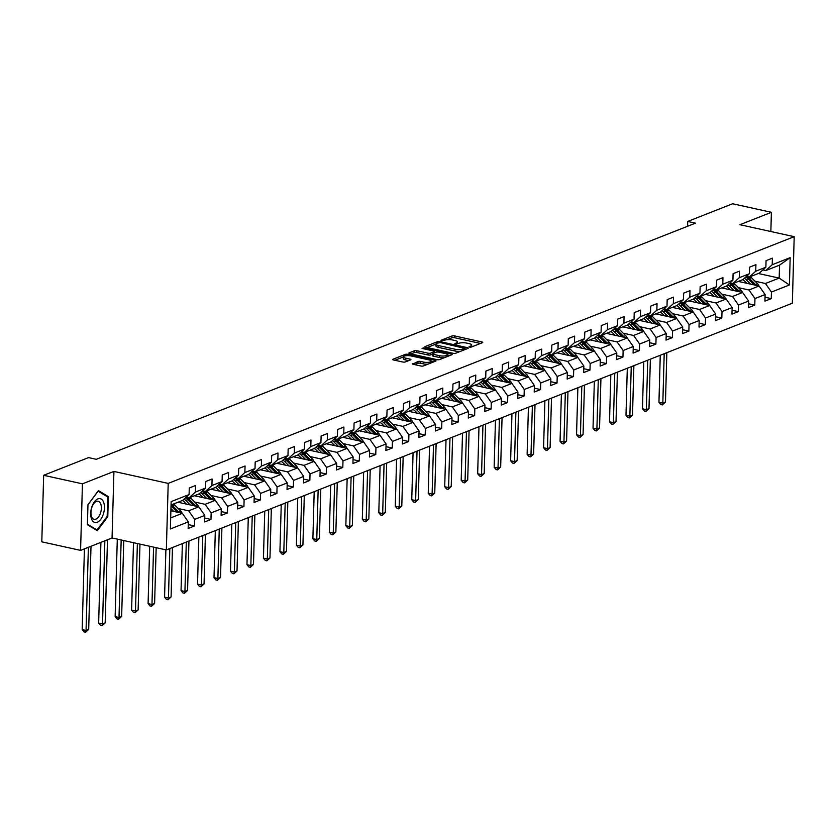<?xml version="1.0" encoding="UTF-8"?>
<svg xmlns="http://www.w3.org/2000/svg" width="836" height="836" viewBox="0 0 836 836"><rect width="100%" height="100%" fill="white"/><g stroke="black" fill="none" stroke-linecap="round" stroke-linejoin="round"><path stroke-width="1.25" d="M469.602 347.097L471.399 347.045L482.414 342.697A1.839 0.522 1.6 0 0 482.738 342.415A1.839 0.522 1.6 0 0 481.933 341.955L454.523 335.915A1.839 0.522 1.6 0 0 451.962 335.988L440.948 340.336L441.293 340.858L444.501 340.242A5.894 1.682 1.6 0 1 452.694 340.001L454.983 340.513A5.894 1.682 1.6 0 1 457.553 341.987A5.894 1.682 1.6 0 1 456.529 342.896L454.888 343.648L455.453 343.972L458.661 343.356A5.894 1.682 1.6 0 1 466.854 343.126L469.142 343.627A5.894 1.682 1.6 0 1 471.713 345.101A5.894 1.682 1.6 0 1 470.689 346.01L469.048 346.773L469.602 347.097M412.733 363.566A1.839 0.522 1.6 0 0 412.42 363.848A1.839 0.522 1.6 0 0 413.224 364.308L420.905 366.011A1.839 0.522 1.6 0 0 423.465 365.938L435.702 361.11A1.839 0.522 1.6 0 0 436.026 360.828A1.839 0.522 1.6 0 0 435.222 360.368L407.811 354.328A1.839 0.522 1.6 0 0 405.251 354.401L393.014 359.219A1.839 0.522 1.6 0 0 392.701 359.511A1.839 0.522 1.6 0 0 393.505 359.971L402.795 362.009A1.839 0.522 1.6 0 0 405.355 361.936L410.591 359.877A1.839 0.522 1.6 0 0 410.904 359.595A1.839 0.522 1.6 0 0 410.1 359.135L405.491 358.121A4.932 1.411 1.6 0 1 403.339 356.888A4.932 1.411 1.6 0 1 405.982 355.718A4.932 1.411 1.6 0 1 411.04 355.927L429.087 359.908A4.932 1.411 1.6 0 1 431.24 361.142A4.932 1.411 1.6 0 1 428.596 362.301A4.932 1.411 1.6 0 1 423.538 362.092L420.529 361.434A1.839 0.522 1.6 0 0 417.969 361.507L412.723 364.151M113.915 471.431L82.44 483.835L43.66 475.297L41.8 541.832L80.58 550.381L112.055 537.966L166.343 549.931L168.203 483.396L113.915 471.431L112.055 537.966M770.855 231.53L771.388 212.302L739.912 224.706L794.2 236.672L168.203 483.396M771.388 212.302L732.618 203.754L687.725 221.456L687.589 226.274M43.66 475.297L88.553 457.595L96.307 459.309L695.479 223.16L687.725 221.456M453.154 353.294A1.839 0.522 1.6 0 0 455.714 353.22L467.951 348.403A1.839 0.522 1.6 0 0 468.275 348.121A1.839 0.522 1.6 0 0 467.47 347.661L440.06 341.621A1.839 0.522 1.6 0 0 437.5 341.694L425.263 346.512A1.839 0.522 1.6 0 0 424.949 346.794A1.839 0.522 1.6 0 0 425.754 347.253L453.154 353.294M451.827 354.757L439.59 359.574A1.839 0.522 1.6 0 1 437.029 359.647L409.63 353.618A1.839 0.522 1.6 0 1 408.825 353.147A1.839 0.522 1.6 0 1 409.138 352.865L414.374 350.806A1.839 0.522 1.6 0 1 416.934 350.733L428.053 353.179A1.839 0.522 1.6 0 0 430.613 353.105L434.083 351.737A1.839 0.522 1.6 0 0 434.406 351.454A1.839 0.522 1.6 0 0 433.602 350.995L422.034 348.445L423.476 347.87L451.346 354.015A1.839 0.522 1.6 0 1 452.151 354.474A1.839 0.522 1.6 0 1 451.827 354.757M166.343 549.931L792.34 303.207L794.2 236.672M188.257 524.569L194.485 525.948L194.673 519.386L204.81 515.384L204.632 521.946L210.965 519.449L211.153 512.886L221.289 508.894L221.112 515.457L227.444 512.959L227.632 506.397L237.769 502.394L237.591 508.957L243.924 506.459L244.112 499.897L254.249 495.905L254.071 502.467L260.404 499.97L260.592 493.407L270.728 489.405L270.55 495.967L276.883 493.47L277.071 486.907L287.208 482.915L287.03 489.478L293.363 486.98L293.551 480.418L303.687 476.415L303.51 482.978L309.842 480.481L310.031 473.918L320.167 469.926L319.989 476.489L326.322 473.991L326.51 467.418L336.647 463.426L336.459 469.989L342.802 467.491L342.99 460.929L353.126 456.926L352.938 463.499L359.281 461.002L359.47 454.429L369.606 450.437L369.418 456.999L375.761 454.502L375.939 447.939L386.086 443.937L385.898 450.51L392.241 448.012L392.418 441.439L402.565 437.447L402.377 444.01L408.72 441.512L408.898 434.95L419.045 430.948L418.857 437.521L425.2 435.013L425.378 428.45L435.525 424.458L435.337 431.021L441.68 428.523L441.857 421.961L452.004 417.958L451.816 424.521L458.159 422.023L458.337 415.461L468.484 411.469L468.296 418.031L474.639 415.534L474.817 408.971L484.964 404.969L484.775 411.531L491.119 409.034L491.296 402.471L501.443 398.479L501.255 405.042L507.598 402.544L507.776 395.982L517.923 391.979L517.735 398.542L524.078 396.045L524.256 389.482L534.403 385.49L534.214 392.053L540.558 389.555L540.735 382.992L550.872 378.99L550.694 385.553L557.027 383.055L557.215 376.493L567.351 372.501L567.174 379.063L573.506 376.566L573.695 370.003L583.831 366.001L583.653 372.563L589.986 370.066L590.174 363.503L600.311 359.511L600.133 366.074L606.466 363.576L606.654 357.014L616.79 353.011L616.613 359.574L622.945 357.076L623.133 350.514L633.27 346.522L633.092 353.085L639.425 350.587L639.613 344.024L649.75 340.022L649.572 346.585L655.905 344.087L656.093 337.525L666.229 333.533L666.052 340.095L672.384 337.598L672.572 331.035L682.709 327.033L682.531 333.595L688.864 331.098L689.052 324.535L699.189 320.543L699.011 327.106L705.344 324.608L705.532 318.046L715.668 314.043L715.491 320.606L721.823 318.108L722.011 311.546L732.148 307.554L731.96 314.117L738.303 311.619L738.491 305.046L748.628 301.054L748.439 307.617L754.783 305.119L754.971 298.556L765.107 294.554L764.919 301.127L771.262 298.63L771.44 292.057L789.403 284.982L790.166 257.645L779.539 265.137L765.807 270.55L762.913 269.913M194.485 525.948L188.152 528.446L188.33 521.883L170.377 528.958L171.14 501.621L189.093 494.546L189.281 487.984L195.624 485.486L195.436 492.049L205.572 488.046L205.76 481.484L212.104 478.986L211.916 485.549L222.052 481.557L222.24 474.994L228.573 472.497L228.395 479.059L238.532 475.057L238.72 468.494L245.052 465.997L244.875 472.559L255.011 468.568L255.199 462.005L261.532 459.507L261.354 466.07L271.491 462.068L271.679 455.505L278.012 453.007L277.834 459.57L287.971 455.578L288.159 449.016L294.491 446.518L294.314 453.081L304.45 449.078L304.638 442.516L310.971 440.018L310.793 446.581L320.93 442.589L321.118 436.026L327.451 433.529L327.273 440.091L337.41 436.089L337.598 429.526L343.93 427.029L343.753 433.591L353.889 429.599L354.077 423.037L360.41 420.539L360.232 427.102L370.369 423.1L370.557 416.537L376.89 414.039L376.712 420.602L386.849 416.61L387.037 410.048L393.369 407.55L393.192 414.113L403.328 410.11L403.506 403.548L409.849 401.05L409.661 407.613L419.808 403.621L419.985 397.058L426.329 394.55L426.141 401.123L436.287 397.121L436.465 390.558L442.808 388.061L442.62 394.623L452.767 390.631L452.945 384.058L459.288 381.561L459.1 388.134L469.247 384.132L469.424 377.569L475.768 375.071L475.579 381.634L485.726 377.642L485.904 371.069L492.247 368.571L492.059 375.145L502.206 371.142L502.384 364.58L508.727 362.082L508.539 368.645L518.686 364.653L518.863 358.08L525.207 355.582L525.018 362.145L535.165 358.153L535.343 351.59L541.686 349.093L541.498 355.655L551.645 351.653L551.823 345.09L558.166 342.593L557.978 349.155L568.125 345.163L568.302 338.601L574.645 336.103L574.457 342.666L584.594 338.664L584.782 332.101L591.125 329.603L590.937 336.166L601.074 332.174L601.262 325.612L607.605 323.114L607.417 329.677L617.553 325.674L617.741 319.112L624.074 316.614L623.896 323.177L634.033 319.185L634.221 312.622L640.554 310.125L640.376 316.687L650.512 312.685L650.701 306.122L657.033 303.625L656.856 310.187L666.992 306.195L667.18 299.633L673.513 297.135L673.335 303.698L683.472 299.696L683.66 293.133L689.993 290.635L689.815 297.198L699.951 293.206L700.14 286.644L706.472 284.146L706.295 290.709L716.431 286.706L716.619 280.144L722.952 277.646L722.774 284.209L732.911 280.217L733.099 273.654L739.432 271.157L739.254 277.719L749.39 273.717L749.578 267.154L755.911 264.657L755.734 271.219L765.87 267.227L766.058 260.665L772.391 258.167L772.213 264.73L790.166 257.645M177.974 502.237L198.811 506.825L188.664 510.817L178.204 508.518M186.135 497.232L189.03 497.869L199.177 493.877L205.572 488.046M188.664 510.817L194.673 519.386M198.811 506.825L204.81 515.384M195.436 492.049L189.03 497.869M194.454 495.738L215.291 500.325L205.144 504.327L194.684 502.018M202.615 490.742L205.51 491.38L215.646 487.378L222.052 481.557M205.144 504.327L211.153 512.886M215.291 500.325L221.289 508.894M211.916 485.549L205.51 491.38M210.933 489.238L231.771 493.836L221.624 497.828L211.163 495.529M219.095 484.243L221.989 484.88L232.126 480.888L238.532 475.057M221.624 497.828L227.632 506.397M231.771 493.836L237.769 502.394M228.395 479.059L221.989 484.88M227.413 482.748L248.25 487.336L238.103 491.338L227.643 489.029M235.574 477.753L238.469 478.391L248.605 474.388L255.011 468.568M238.103 491.338L244.112 499.897M248.25 487.336L254.249 495.905M244.875 472.559L238.469 478.391M243.893 476.248L264.73 480.846L254.583 484.838L244.122 482.539M252.054 471.253L254.949 471.891L265.085 467.899L271.491 462.068M254.583 484.838L260.592 493.407M264.73 480.846L270.728 489.405M261.354 466.07L254.949 471.891M260.362 469.759L281.209 474.346L271.063 478.349L260.602 476.039M268.534 464.764L271.428 465.401L281.565 461.399L287.971 455.578M271.063 478.349L277.071 486.907M281.209 474.346L287.208 482.915M277.834 459.57L271.428 465.401M276.841 463.259L297.689 467.857L287.542 471.849L277.082 469.55M285.013 458.264L287.908 458.901L298.044 454.909L304.45 449.078M287.542 471.849L293.551 480.418M297.689 467.857L303.687 476.415M294.314 453.081L287.908 458.901M293.321 456.769L314.169 461.357L304.022 465.359L293.561 463.05M301.493 451.774L304.388 452.412L314.524 448.409L320.93 442.589M304.022 465.359L310.031 473.918M314.169 461.357L320.167 469.926M310.793 446.581L304.388 452.412M309.801 450.27L330.648 454.868L320.501 458.859L310.031 456.56M317.973 445.274L320.867 445.912L331.004 441.92L337.41 436.089M320.501 458.859L326.51 467.418M330.648 454.868L336.647 463.426M327.273 440.091L320.867 445.912M326.28 443.78L347.128 448.368L336.981 452.37L326.51 450.061M334.452 438.785L337.347 439.422L347.483 435.42L353.889 429.599M336.981 452.37L342.99 460.929M347.128 448.368L353.126 456.926M343.753 433.591L337.347 439.422M342.76 437.28L363.597 441.878L353.461 445.87L342.99 443.571M350.932 432.285L353.827 432.923L363.963 428.931L370.369 423.1M353.461 445.87L359.47 454.429M363.597 441.878L369.606 450.437M360.232 427.102L353.827 432.923M359.24 430.791L380.077 435.378L369.94 439.381L359.47 437.071M367.412 425.796L370.306 426.433L380.443 422.431L386.849 416.61M369.94 439.381L375.939 447.939M380.077 435.378L386.086 443.937M376.712 420.602L370.306 426.433M375.719 424.291L396.557 428.889L386.42 432.881L375.949 430.571M383.891 419.296L386.786 419.933L396.922 415.941L403.328 410.11M386.42 432.881L392.418 441.439M396.557 428.889L402.565 437.447M393.192 414.113L386.786 419.933M392.199 417.801L413.036 422.389L402.9 426.391L392.429 424.082M400.371 412.806L403.265 413.444L413.402 409.441L419.808 403.621M402.9 426.391L408.898 434.95M413.036 422.389L419.045 430.948M409.661 407.613L403.265 413.444M408.679 411.302L429.516 415.9L419.379 419.891L408.909 417.582M416.85 406.306L419.735 406.944L429.882 402.952L436.287 397.121M419.379 419.891L425.378 428.45M429.516 415.9L435.525 424.458M426.141 401.123L419.735 406.944M425.158 404.812L445.996 409.4L435.859 413.402L425.388 411.093M433.33 399.817L436.214 400.454L446.361 396.452L452.767 390.631M435.859 413.402L441.857 421.961M445.996 409.4L452.004 417.958M442.62 394.623L436.214 400.454M441.638 398.312L462.475 402.91L452.339 406.902L441.868 404.593M449.81 393.317L452.694 393.955L462.841 389.963L469.247 384.132M452.339 406.902L458.337 415.461M462.475 402.91L468.484 411.469M459.1 388.134L452.694 393.955M458.118 391.823L478.955 396.41L468.818 400.413L458.347 398.103M466.289 386.828L469.174 387.465L479.321 383.463L485.726 377.642M468.818 400.413L474.817 408.971M478.955 396.41L484.964 404.969M475.579 381.634L469.174 387.465M474.597 385.323L495.435 389.921L485.298 393.913L474.827 391.603M482.769 380.328L485.653 380.965L495.8 376.973L502.206 371.142M485.298 393.913L491.296 402.471M495.435 389.921L501.443 398.479M492.059 375.145L485.653 380.965M491.077 378.833L511.914 383.421L501.778 387.423L491.307 385.114M499.249 373.838L502.133 374.476L512.28 370.473L518.686 364.653M501.778 387.423L507.776 395.982M511.914 383.421L517.923 391.979M508.539 368.645L502.133 374.476M507.556 372.333L528.394 376.931L518.257 380.923L507.786 378.614M515.728 367.338L518.613 367.976L528.76 363.984L535.165 358.153M518.257 380.923L524.256 389.482M528.394 376.931L534.403 385.49M525.018 362.145L518.613 367.976M524.036 365.844L544.873 370.432L534.737 374.434L524.266 372.125M532.208 360.849L535.092 361.476L545.239 357.484L551.645 351.653M534.737 374.434L540.735 382.992M544.873 370.432L550.872 378.99M541.498 355.655L535.092 361.476M540.516 359.344L561.353 363.942L551.217 367.934L540.746 365.625M548.677 354.349L551.572 354.986L561.719 350.984L568.125 345.163M551.217 367.934L557.215 376.493M561.353 363.942L567.351 372.501M557.978 349.155L551.572 354.986M556.995 352.855L577.833 357.442L567.696 361.434L557.225 359.135M565.157 347.849L568.052 348.487L578.198 344.495L584.594 338.664M567.696 361.434L573.695 370.003M577.833 357.442L583.831 366.001M574.457 342.666L568.052 348.487M573.475 346.355L594.312 350.953L584.165 354.945L573.705 352.635M581.637 341.36L584.531 341.997L594.678 337.995L601.074 332.174M584.165 354.945L590.174 363.503M594.312 350.953L600.311 359.511M590.937 336.166L584.531 341.997M589.955 339.865L610.792 344.453L600.645 348.445L590.185 346.146M598.116 334.86L601.011 335.497L611.147 331.505L617.553 325.674M600.645 348.445L606.654 357.014M610.792 344.453L616.79 353.011M607.417 329.677L601.011 335.497M606.434 333.365L627.272 337.953L617.125 341.955L606.664 339.646M614.596 328.37L617.49 329.008L627.627 325.005L634.033 319.185M617.125 341.955L623.133 350.514M627.272 337.953L633.27 346.522M623.896 323.177L617.49 329.008M622.914 326.866L643.751 331.464L633.604 335.455L623.144 333.156M631.075 321.87L633.97 322.508L644.107 318.516L650.512 312.685M633.604 335.455L639.613 344.024M643.751 331.464L649.75 340.022M640.376 316.687L633.97 322.508M639.394 320.376L660.231 324.964L650.084 328.966L639.624 326.657M647.555 315.381L650.45 316.018L660.586 312.016L666.992 306.195M650.084 328.966L656.093 337.525M660.231 324.964L666.229 333.533M656.856 310.187L650.45 316.018M655.863 313.876L676.711 318.474L666.564 322.466L656.103 320.167M664.035 308.881L666.929 309.519L677.066 305.527L683.472 299.696M666.564 322.466L672.572 331.035M676.711 318.474L682.709 327.033M673.335 303.698L666.929 309.519M672.343 307.387L693.19 311.974L683.043 315.977L672.583 313.667M680.514 302.392L683.409 303.029L693.546 299.027L699.951 293.206M683.043 315.977L689.052 324.535M693.19 311.974L699.189 320.543M689.815 297.198L683.409 303.029M688.822 300.887L709.67 305.485L699.523 309.477L689.052 307.178M696.994 295.892L699.889 296.529L710.025 292.537L716.431 286.706M699.523 309.477L705.532 318.046M709.67 305.485L715.668 314.043M706.295 290.709L699.889 296.529M705.302 294.397L726.15 298.985L716.003 302.987L705.532 300.678M713.474 289.402L716.368 290.04L726.505 286.037L732.911 280.217M716.003 302.987L722.011 311.546M726.15 298.985L732.148 307.554M722.774 284.209L716.368 290.04M721.782 287.897L742.629 292.495L732.482 296.487L722.011 294.188M729.953 282.902L732.848 283.54L742.985 279.548L749.39 273.717M732.482 296.487L738.491 305.046M742.629 292.495L748.628 301.054M739.254 277.719L732.848 283.54M738.261 281.408L759.098 285.996L748.962 289.998L738.491 287.688M746.433 276.413L749.328 277.05L759.464 273.048L765.87 267.227M748.962 289.998L754.971 298.556M759.098 285.996L765.107 294.554M755.734 271.219L749.328 277.05M758.336 273.497L779.173 278.085L765.442 283.498L754.971 281.199M765.442 283.498L771.44 292.057M779.539 265.137L779.173 278.085L789.403 284.982M772.213 264.73L765.807 270.55M82.44 483.835L80.58 550.381M170.68 517.912L182.332 513.314L170.878 510.796M189.093 494.546L182.697 500.367L171.046 504.965M182.332 513.314L188.33 521.883M765.034 297.25L771.262 298.63M748.554 303.75L754.783 305.119M732.075 310.24L738.303 311.619M715.595 316.74L721.823 318.108M699.115 323.229L705.344 324.608M682.636 329.729L688.864 331.098M666.156 336.218L672.384 337.598M649.677 342.718L655.905 344.087M633.197 349.208L639.425 350.587M616.717 355.708L622.945 357.076M600.238 362.197L606.466 363.576M583.758 368.697L589.986 370.066M567.278 375.186L573.506 376.566M550.799 381.686L557.027 383.055M534.319 388.176L540.558 389.555M517.839 394.676L524.078 396.045M501.36 401.175L507.598 402.544M484.88 407.665L491.119 409.034M468.411 414.165L474.639 415.534M451.931 420.654L458.159 422.023M435.451 427.154L441.68 428.523M418.972 433.644L425.2 435.013M402.492 440.144L408.72 441.512M386.013 446.633L392.241 448.012M369.533 453.133L375.761 454.502M353.053 459.622L359.281 461.002M336.574 466.122L342.802 467.491M320.094 472.612L326.322 473.991M303.614 479.112L309.842 480.481M287.135 485.601L293.363 486.98M270.655 492.101L276.883 493.47M254.175 498.59L260.404 499.97M237.696 505.09L243.924 506.459M221.216 511.58L227.444 512.959M204.736 518.08L210.965 519.449M87.404 524.694L97.321 530.693L107.792 516.658L108.356 496.615L98.439 490.617L87.968 504.651L87.404 524.694M106.402 496.187L108.356 496.615M107.102 516.502L107.792 516.658M471.661 346.94A5.894 1.682 1.6 0 0 471.661 346.898L471.713 345.101M457.501 343.815A5.894 1.682 1.6 0 0 457.501 343.784L457.553 341.987M480.512 343.45L454.47 337.713A1.839 0.522 1.6 0 0 451.921 337.786L447.051 339.709M435.974 344.077L427.123 347.557M466.039 349.155L464.879 348.894M464.68 348.382L440.279 342.561L436.988 343.199A5.894 1.682 1.6 0 0 435.964 344.108A5.894 1.682 1.6 0 0 438.545 345.581L454.983 349.208A5.894 1.682 1.6 0 0 463.175 348.978L464.68 348.382L464.638 349.709M435.964 344.108L435.911 345.905A5.894 1.682 1.6 0 0 438.492 347.379L438.545 345.581M460.584 351.308A5.894 1.682 1.6 0 1 454.93 351.005L438.492 347.379M410.998 353.91L414.332 352.604L414.374 350.806M432.411 354.171L430.561 354.903A1.839 0.522 1.6 0 1 428.001 354.976L416.892 352.531A1.839 0.522 1.6 0 0 414.332 352.604M434.386 352.081L435.765 352.384M447.281 354.924L449.914 355.509M439.59 355.718A4.932 1.411 1.6 0 0 444.647 355.937A4.932 1.411 1.6 0 0 447.281 354.767A4.932 1.411 1.6 0 0 445.128 353.534L438.775 352.134A1.839 0.522 1.6 0 0 436.214 352.207L432.745 353.576A1.839 0.522 1.6 0 0 432.421 353.858A1.839 0.522 1.6 0 0 433.226 354.318L439.59 355.718L439.537 357.515A4.932 1.411 1.6 0 0 444.156 357.777M447.239 356.564L447.281 354.767M432.693 355.373A1.839 0.522 1.6 0 0 432.369 355.655A1.839 0.522 1.6 0 0 433.173 356.115L433.226 354.318M439.537 357.515L433.173 356.115M427.959 364.162A4.932 1.411 1.6 0 1 423.486 363.89L420.477 363.232A1.839 0.522 1.6 0 0 417.916 363.305L414.593 364.611M403.339 356.888L403.297 358.686A4.932 1.411 1.6 0 0 405.45 359.919L405.491 358.121M408.679 360.63L405.45 359.919M403.339 356.93L394.874 360.274M433.8 361.863L431.23 361.298M758.931 285.964A4.974 3.961 -111.5 0 0 757.552 283.78L751.345 277.562A14.358 11.432 -111.5 0 0 750.352 276.643M750.519 284.104L746.067 279.642A14.358 11.432 -111.5 0 0 744.437 278.221M746.851 283.3L744.907 281.356A11.923 9.489 -111.5 0 0 742.765 279.632M756.204 285.358A4.974 3.961 -111.5 0 0 755.545 284.564L749.338 278.346A14.358 11.432 -111.5 0 0 747.227 276.591M745.806 276.977A14.358 11.432 68.5 0 1 748.074 278.848L754.103 284.898M664.202 353.712L662.823 403.151L665.466 402.106L666.846 352.677M665.466 402.106L662.384 404.917L660.837 404.582L658.946 402.294L660.262 355.269M658.946 402.294L662.823 403.151L662.384 404.917M97.237 522.281A12.206 6.51 102.4 0 0 104.437 507.88A12.206 6.51 102.4 0 0 97.896 498.893A12.206 6.51 102.4 0 0 90.706 513.294A12.206 6.51 102.4 0 0 97.237 522.281M95.91 519.125A9.238 4.922 102.4 0 0 101.24 509.772A9.238 4.922 102.4 0 0 98.146 501.255A9.238 4.922 102.4 0 0 96.401 501.422A9.238 4.922 102.4 0 0 91.072 510.775A9.238 4.922 102.4 0 0 94.165 519.302A9.238 4.922 102.4 0 0 95.91 519.125M87.968 504.777L98.115 491.171L107.719 496.981L107.175 516.397L97.028 530.003L87.425 524.182L87.958 504.766M95.691 529.71L97.028 530.003M742.452 292.454A4.974 3.961 -111.5 0 0 741.072 290.27L734.865 284.052A14.358 11.432 -111.5 0 0 733.872 283.143M734.039 290.604L729.588 286.131A14.358 11.432 -111.5 0 0 727.957 284.721M730.371 289.789L728.428 287.845A11.923 9.489 -111.5 0 0 726.285 286.131M739.724 291.858A4.974 3.961 -111.5 0 0 739.066 291.064L732.858 284.846A14.358 11.432 -111.5 0 0 730.748 283.08M729.326 283.477A14.358 11.432 68.5 0 1 731.594 285.348L737.624 291.388M647.722 360.211L646.343 409.65L648.987 408.605L650.366 359.166M648.987 408.605L645.904 411.416L644.357 411.072L642.466 408.794L643.783 361.769M642.466 408.794L646.343 409.65L645.904 411.416M725.972 298.954A4.974 3.961 -111.5 0 0 724.593 296.77L718.385 290.552A14.358 11.432 -111.5 0 0 717.392 289.632M717.56 297.094L713.108 292.631A14.358 11.432 -111.5 0 0 711.478 291.21M713.892 296.289L711.948 294.345A11.923 9.489 -111.5 0 0 709.806 292.621M723.245 298.347A4.974 3.961 -111.5 0 0 722.586 297.553L716.379 291.336A14.358 11.432 -111.5 0 0 714.268 289.58M712.847 289.967A14.358 11.432 68.5 0 1 715.114 291.837L721.144 297.888M631.243 366.701L629.863 416.14L632.507 415.105L633.887 365.666M632.507 415.105L629.424 417.906L627.878 417.572L625.986 415.283L627.303 368.258M625.986 415.283L629.863 416.14L629.424 417.906M709.492 305.443A4.974 3.961 -111.5 0 0 708.113 303.259L701.906 297.041A14.358 11.432 -111.5 0 0 700.913 296.132M701.08 303.593L696.628 299.131A14.358 11.432 -111.5 0 0 694.998 297.71M697.412 302.778L695.468 300.835A11.923 9.489 -111.5 0 0 693.326 299.121M706.765 304.847A4.974 3.961 -111.5 0 0 706.106 304.053L699.899 297.835A14.358 11.432 -111.5 0 0 697.788 296.069M696.367 296.466A14.358 11.432 68.5 0 1 698.635 298.337L704.664 304.388M614.763 373.201L613.384 422.64L616.027 421.595L617.407 372.156M616.027 421.595L612.945 424.406L611.398 424.061L609.507 421.783L610.823 374.758M609.507 421.783L613.384 422.64L612.945 424.406M693.013 311.943A4.974 3.961 -111.5 0 0 691.633 309.759L685.436 303.541A14.358 11.432 -111.5 0 0 684.433 302.622M684.611 310.083L680.149 305.621A14.358 11.432 -111.5 0 0 678.518 304.2M680.932 309.278L678.989 307.334A11.923 9.489 -111.5 0 0 676.846 305.61M690.285 311.337A4.974 3.961 -111.5 0 0 689.627 310.543L683.42 304.335A14.358 11.432 -111.5 0 0 681.309 302.569M679.887 302.956A14.358 11.432 68.5 0 1 682.155 304.826L688.195 310.877M598.283 379.69L596.904 429.129L599.548 428.095L600.927 378.656M599.548 428.095L596.465 430.895L594.918 430.561L593.027 428.272L594.344 381.247M593.027 428.272L596.904 429.129L596.465 430.895M676.533 318.432A4.974 3.961 -111.5 0 0 675.154 316.248L668.957 310.031A14.358 11.432 -111.5 0 0 667.954 309.121M668.131 316.583L663.669 312.121A14.358 11.432 -111.5 0 0 662.039 310.699M664.453 315.768L662.509 313.824A11.923 9.489 -111.5 0 0 660.367 312.11M673.806 317.837A4.974 3.961 -111.5 0 0 673.147 317.043L666.94 310.825A14.358 11.432 -111.5 0 0 664.829 309.059M663.408 309.456A14.358 11.432 68.5 0 1 665.675 311.326L671.716 317.377M581.804 386.19L580.424 435.629L583.068 434.584L584.448 385.145M583.068 434.584L579.985 437.395L578.439 437.05L576.547 434.772L577.864 387.747M576.547 434.772L580.424 435.629L579.985 437.395M660.053 324.932A4.974 3.961 -111.5 0 0 658.674 322.748L652.477 316.53A14.358 11.432 -111.5 0 0 651.474 315.611M651.652 323.072L647.189 318.61A14.358 11.432 -111.5 0 0 645.559 317.189M647.973 322.268L646.029 320.324A11.923 9.489 -111.5 0 0 643.887 318.6M657.326 324.326A4.974 3.961 -111.5 0 0 656.668 323.542L650.471 317.325A14.358 11.432 -111.5 0 0 648.349 315.559M646.928 315.945A14.358 11.432 68.5 0 1 649.196 317.816L655.236 323.866M565.324 392.68L563.945 442.119L566.589 441.084L567.968 391.645M566.589 441.084L563.506 443.895L561.959 443.55L560.068 441.262L561.384 394.237M560.068 441.262L563.945 442.119L563.506 443.895M643.574 331.422A4.974 3.961 -111.5 0 0 642.194 329.238L635.997 323.02A14.358 11.432 -111.5 0 0 634.994 322.111M635.172 329.572L630.71 325.11A14.358 11.432 -111.5 0 0 629.08 323.689M631.493 328.757L629.55 326.813A11.923 9.489 -111.5 0 0 627.408 325.099M640.846 330.826A4.974 3.961 -111.5 0 0 640.188 330.032L633.991 323.814A14.358 11.432 -111.5 0 0 631.88 322.048M630.448 322.445A14.358 11.432 68.5 0 1 632.716 324.316L638.756 330.366M548.844 399.18L547.465 448.618L550.109 447.573L551.488 398.135M550.109 447.573L547.026 450.385L545.48 450.04L543.588 447.762L544.905 400.737M543.588 447.762L547.465 448.618L547.026 450.385M627.094 337.922A4.974 3.961 -111.5 0 0 625.715 335.738L619.518 329.52A14.358 11.432 -111.5 0 0 618.515 328.6M618.692 336.072L614.23 331.599A14.358 11.432 -111.5 0 0 612.6 330.178M615.014 335.257L613.07 333.313A11.923 9.489 -111.5 0 0 610.928 331.589M624.367 337.316A4.974 3.961 -111.5 0 0 623.708 336.532L617.511 330.314A14.358 11.432 -111.5 0 0 615.4 328.548M613.969 328.935A14.358 11.432 68.5 0 1 616.236 330.805L622.277 336.856M532.365 405.669L530.985 455.108L533.629 454.073L535.009 404.634M533.629 454.073L530.546 456.884L529 456.54L527.108 454.251L528.425 407.226M527.108 454.251L530.985 455.108L530.546 456.884M610.614 344.411A4.974 3.961 -111.5 0 0 609.235 342.227L603.038 336.009A14.358 11.432 -111.5 0 0 602.035 335.1M602.213 342.561L597.75 338.099A14.358 11.432 -111.5 0 0 596.131 336.678M598.534 341.757L596.59 339.803A11.923 9.489 -111.5 0 0 594.448 338.089M607.887 343.815A4.974 3.961 -111.5 0 0 607.229 343.021L601.032 336.803A14.358 11.432 -111.5 0 0 598.921 335.037M597.489 335.435A14.358 11.432 68.5 0 1 599.757 337.305L605.797 343.356M515.885 412.169L514.506 461.608L517.15 460.563L518.529 411.124M517.15 460.563L514.077 463.374L512.52 463.029L510.629 460.751L511.945 413.726M510.629 460.751L514.506 461.608L514.077 463.374M594.135 350.911A4.974 3.961 -111.5 0 0 592.755 348.727L586.558 342.509A14.358 11.432 -111.5 0 0 585.555 341.59M585.733 349.061L581.271 344.589A14.358 11.432 -111.5 0 0 579.651 343.178M582.055 348.246L580.111 346.303A11.923 9.489 -111.5 0 0 577.969 344.578M591.407 350.305A4.974 3.961 -111.5 0 0 590.749 349.521L584.552 343.303A14.358 11.432 -111.5 0 0 582.441 341.537M581.01 341.924A14.358 11.432 68.5 0 1 583.277 343.795L589.317 349.845M499.405 418.658L498.026 468.097L500.67 467.063L502.049 417.624M500.67 467.063L497.598 469.874L496.041 469.529L494.149 467.251L495.466 420.215M494.149 467.251L498.026 468.097L497.598 469.874M577.655 357.4A4.974 3.961 -111.5 0 0 576.276 355.216L570.079 348.999A14.358 11.432 -111.5 0 0 569.076 348.089M569.253 355.551L564.791 351.089A14.358 11.432 -111.5 0 0 563.171 349.667M565.575 354.746L563.631 352.792A11.923 9.489 -111.5 0 0 561.489 351.078M574.928 356.805A4.974 3.961 -111.5 0 0 574.269 356.011L568.072 349.793A14.358 11.432 -111.5 0 0 565.962 348.027M564.53 348.424A14.358 11.432 68.5 0 1 566.798 350.294L572.838 356.345M482.936 425.158L481.546 474.597L484.19 473.552L485.57 424.113M484.19 473.552L481.118 476.363L479.561 476.018L477.669 473.74L478.986 426.715M477.669 473.74L481.546 474.597L481.118 476.363M561.175 363.9A4.974 3.961 -111.5 0 0 559.796 361.716L553.599 355.499A14.358 11.432 -111.5 0 0 552.596 354.579M552.774 362.051L548.312 357.578A14.358 11.432 -111.5 0 0 546.692 356.167M549.095 361.236L547.152 359.292A11.923 9.489 -111.5 0 0 545.02 357.568M558.448 363.294A4.974 3.961 -111.5 0 0 557.79 362.51L551.593 356.293A14.358 11.432 -111.5 0 0 549.482 354.527M548.061 354.924A14.358 11.432 68.5 0 1 550.318 356.784L556.358 362.834M466.457 431.648L465.067 481.087L467.711 480.052L469.09 430.613M467.711 480.052L464.638 482.863L463.081 482.518L461.19 480.24L462.507 433.205M461.19 480.24L465.067 481.087L464.638 482.863M544.696 370.39A4.974 3.961 -111.5 0 0 543.316 368.206L537.12 361.998A14.358 11.432 -111.5 0 0 536.116 361.079M536.294 368.54L531.832 364.078A14.358 11.432 -111.5 0 0 530.212 362.657M532.616 367.735L530.672 365.781A11.923 9.489 -111.5 0 0 528.54 364.068M541.968 369.794A4.974 3.961 -111.5 0 0 541.31 369L535.113 362.782A14.358 11.432 -111.5 0 0 533.002 361.016M531.581 361.413A14.358 11.432 68.5 0 1 533.849 363.284L539.878 369.334M449.977 438.148L448.587 487.587L451.231 486.542L452.61 437.103M451.231 486.542L448.159 489.353L446.602 489.008L444.71 486.73L446.027 439.705M444.71 486.73L448.587 487.587L448.159 489.353M528.216 376.89A4.974 3.961 -111.5 0 0 526.847 374.706L520.64 368.488A14.358 11.432 -111.5 0 0 519.637 367.568M519.814 375.04L515.363 370.567A14.358 11.432 -111.5 0 0 513.732 369.157M516.136 374.225L514.192 372.281A11.923 9.489 -111.5 0 0 512.06 370.557M525.489 376.284A4.974 3.961 -111.5 0 0 524.83 375.5L518.634 369.282A14.358 11.432 -111.5 0 0 516.523 367.516M515.101 367.913A14.358 11.432 68.5 0 1 517.369 369.784L523.399 375.824M433.497 444.647L432.107 494.076L434.751 493.041L436.131 443.602M434.751 493.041L431.679 495.852L430.122 495.508L428.231 493.23L429.547 446.194M428.231 493.23L432.107 494.076L431.679 495.852M511.736 383.379A4.974 3.961 -111.5 0 0 510.368 381.195L504.16 374.988A14.358 11.432 -111.5 0 0 503.157 374.068M503.335 381.529L498.883 377.067A14.358 11.432 -111.5 0 0 497.253 375.646M499.656 380.725L497.713 378.771A11.923 9.489 -111.5 0 0 495.581 377.057M509.009 382.784A4.974 3.961 -111.5 0 0 508.351 381.989L502.154 375.772A14.358 11.432 -111.5 0 0 500.043 374.005M498.622 374.403A14.358 11.432 68.5 0 1 500.889 376.273L506.919 382.324M417.018 451.137L415.638 500.576L418.272 499.531L419.651 450.092M418.272 499.531L415.199 502.342L413.642 501.997L411.751 499.719L413.068 452.694M411.751 499.719L415.638 500.576L415.199 502.342M495.257 389.879A4.974 3.961 -111.5 0 0 493.888 387.695L487.681 381.477A14.358 11.432 -111.5 0 0 486.688 380.558M486.855 388.029L482.403 383.557A14.358 11.432 -111.5 0 0 480.773 382.146M483.177 387.214L481.243 385.271A11.923 9.489 -111.5 0 0 479.101 383.546M492.529 389.273A4.974 3.961 -111.5 0 0 491.881 388.489L485.674 382.271A14.358 11.432 -111.5 0 0 483.563 380.505M482.142 380.902A14.358 11.432 68.5 0 1 484.41 382.773L490.439 388.813M400.538 457.637L399.159 507.065L401.792 506.031L403.171 456.592M401.792 506.031L398.72 508.842L397.163 508.497L395.282 506.219L396.588 459.183M395.282 506.219L399.159 507.065L398.72 508.842M478.777 396.368A4.974 3.961 -111.5 0 0 477.408 394.195L471.201 387.977A14.358 11.432 -111.5 0 0 470.208 387.058M470.375 394.519L465.924 390.057A14.358 11.432 -111.5 0 0 464.293 388.635M466.697 393.714L464.764 391.77A11.923 9.489 -111.5 0 0 462.621 390.046M476.05 395.773A4.974 3.961 -111.5 0 0 475.402 394.979L469.195 388.761A14.358 11.432 -111.5 0 0 467.084 386.995M465.662 387.392A14.358 11.432 68.5 0 1 467.93 389.262L473.96 395.313M384.058 464.126L382.679 513.565L385.312 512.52L386.692 463.081M385.312 512.52L382.24 515.331L380.683 514.997L378.802 512.708L380.108 465.683M378.802 512.708L382.679 513.565L382.24 515.331M462.298 402.868A4.974 3.961 -111.5 0 0 460.929 400.684L454.721 394.467A14.358 11.432 -111.5 0 0 453.729 393.547M453.896 401.019L449.444 396.546A14.358 11.432 -111.5 0 0 447.814 395.135M450.217 400.204L448.284 398.26A11.923 9.489 -111.5 0 0 446.142 396.536M459.581 402.262A4.974 3.961 -111.5 0 0 458.922 401.479L452.715 395.261A14.358 11.432 -111.5 0 0 450.604 393.495M449.183 393.892A14.358 11.432 68.5 0 1 451.45 395.762L457.48 401.802M367.579 470.626L366.199 520.055L368.833 519.02L370.223 469.581M368.833 519.02L365.76 521.831L364.203 521.486L362.322 519.208L363.629 472.173M362.322 519.208L366.199 520.055L365.76 521.831M445.818 409.358A4.974 3.961 -111.5 0 0 444.449 407.184L438.242 400.966A14.358 11.432 -111.5 0 0 437.249 400.047M437.416 407.508L432.964 403.046A14.358 11.432 -111.5 0 0 431.334 401.625M433.738 406.704L431.804 404.76A11.923 9.489 -111.5 0 0 429.662 403.036M443.101 408.762A4.974 3.961 -111.5 0 0 442.443 407.968L436.235 401.75A14.358 11.432 -111.5 0 0 434.124 399.984M432.703 400.381A14.358 11.432 68.5 0 1 434.971 402.252L441 408.302M351.099 477.116L349.72 526.555L352.353 525.51L353.743 476.081M352.353 525.51L349.281 528.321L347.734 527.986L345.843 525.698L347.149 478.673M345.843 525.698L349.72 526.555L349.281 528.321M429.338 415.858A4.974 3.961 -111.5 0 0 427.969 413.674L421.762 407.456A14.358 11.432 -111.5 0 0 420.769 406.536M420.936 414.008L416.485 409.535A14.358 11.432 -111.5 0 0 414.855 408.125M417.258 413.193L415.325 411.249A11.923 9.489 -111.5 0 0 413.183 409.525M426.621 415.262A4.974 3.961 -111.5 0 0 425.963 414.468L419.756 408.25A14.358 11.432 -111.5 0 0 417.645 406.484M416.224 406.881A14.358 11.432 68.5 0 1 418.491 408.752L424.521 414.792M334.619 483.616L333.24 533.044L335.873 532.01L337.263 482.571M335.873 532.01L332.801 534.821L331.255 534.476L329.363 532.198L330.669 485.162M329.363 532.198L333.24 533.044L332.801 534.821M412.859 422.347A4.974 3.961 -111.5 0 0 411.49 420.174L405.282 413.956A14.358 11.432 -111.5 0 0 404.29 413.036M404.457 420.498L400.005 416.035A14.358 11.432 -111.5 0 0 398.375 414.614M400.778 419.693L398.845 417.749A11.923 9.489 -111.5 0 0 396.703 416.025M410.142 421.752A4.974 3.961 -111.5 0 0 409.483 420.957L403.276 414.74A14.358 11.432 -111.5 0 0 401.165 412.974M399.744 413.371A14.358 11.432 68.5 0 1 402.011 415.241L408.041 421.292M318.14 490.105L316.76 539.544L319.404 538.499L320.784 489.07M319.404 538.499L316.321 541.31L314.775 540.976L312.883 538.687L314.19 491.662M312.883 538.687L316.76 539.544L316.321 541.31M396.389 428.847A4.974 3.961 -111.5 0 0 395.01 426.663L388.803 420.445A14.358 11.432 -111.5 0 0 387.81 419.526M387.977 426.997L383.525 422.525A14.358 11.432 -111.5 0 0 381.895 421.114M384.309 426.182L382.365 424.239A11.923 9.489 -111.5 0 0 380.223 422.525M393.662 428.251A4.974 3.961 -111.5 0 0 393.004 427.457L386.796 421.24A14.358 11.432 -111.5 0 0 384.685 419.473M383.264 419.871A14.358 11.432 68.5 0 1 385.532 421.741L391.561 427.781M301.66 496.605L300.281 546.044L302.925 544.999L304.304 495.56M302.925 544.999L299.842 547.81L298.295 547.465L296.404 545.187L297.71 498.151M296.404 545.187L300.281 546.044L299.842 547.81M379.91 435.347A4.974 3.961 -111.5 0 0 378.53 433.163L372.323 426.945A14.358 11.432 -111.5 0 0 371.33 426.026M371.498 433.487L367.046 429.025A14.358 11.432 -111.5 0 0 365.416 427.604M367.83 432.682L365.886 430.739A11.923 9.489 -111.5 0 0 363.744 429.014M377.182 434.741A4.974 3.961 -111.5 0 0 376.524 433.947L370.317 427.729A14.358 11.432 -111.5 0 0 368.206 425.973M366.785 426.36A14.358 11.432 68.5 0 1 369.052 428.231L375.082 434.281M285.18 503.094L283.801 552.533L286.445 551.488L287.824 502.06M286.445 551.488L283.362 554.299L281.816 553.965L279.924 551.676L281.241 504.651M279.924 551.676L283.801 552.533L283.362 554.299M363.43 441.836A4.974 3.961 -111.5 0 0 362.051 439.652L355.843 433.435A14.358 11.432 -111.5 0 0 354.851 432.515M355.018 439.987L350.566 435.514A14.358 11.432 -111.5 0 0 348.936 434.103M351.35 439.172L349.406 437.228A11.923 9.489 -111.5 0 0 347.264 435.514M360.703 441.241A4.974 3.961 -111.5 0 0 360.044 440.447L353.837 434.229A14.358 11.432 -111.5 0 0 351.726 432.463M350.305 432.86A14.358 11.432 68.5 0 1 352.573 434.73L358.602 440.771M268.701 509.594L267.321 559.033L269.965 557.988L271.345 508.549M269.965 557.988L266.883 560.799L265.336 560.454L263.444 558.176L264.761 511.151M263.444 558.176L267.321 559.033L266.883 560.799M346.95 448.336A4.974 3.961 -111.5 0 0 345.571 446.152L339.364 439.935A14.358 11.432 -111.5 0 0 338.371 439.015M338.538 446.476L334.086 442.014A14.358 11.432 -111.5 0 0 332.456 440.593M334.87 445.672L332.927 443.728A11.923 9.489 -111.5 0 0 330.784 442.004M344.223 447.73A4.974 3.961 -111.5 0 0 343.565 446.936L337.357 440.718A14.358 11.432 -111.5 0 0 335.246 438.963M333.825 439.349A14.358 11.432 68.5 0 1 336.093 441.22L342.123 447.27M252.221 516.084L250.842 565.523L253.486 564.478L254.865 515.049M253.486 564.478L250.403 567.289L248.856 566.954L246.965 564.666L248.282 517.641M246.965 564.666L250.842 565.523L250.403 567.289M330.471 454.826A4.974 3.961 -111.5 0 0 329.091 452.642L322.884 446.424A14.358 11.432 -111.5 0 0 321.891 445.515M322.059 452.976L317.607 448.504A14.358 11.432 -111.5 0 0 315.977 447.093M318.391 452.161L316.447 450.217A11.923 9.489 -111.5 0 0 314.305 448.504M327.743 454.23A4.974 3.961 -111.5 0 0 327.085 453.436L320.878 447.218A14.358 11.432 -111.5 0 0 318.767 445.452M317.346 445.849A14.358 11.432 68.5 0 1 319.613 447.72L325.643 453.76M235.742 522.584L234.362 572.023L237.006 570.978L238.385 521.539M237.006 570.978L233.923 573.789L232.377 573.444L230.485 571.166L231.802 524.141M230.485 571.166L234.362 572.023L233.923 573.789M313.991 461.326A4.974 3.961 -111.5 0 0 312.612 459.142L306.404 452.924A14.358 11.432 -111.5 0 0 305.412 452.004M305.579 459.466L301.127 455.003A14.358 11.432 -111.5 0 0 299.497 453.582M301.911 458.661L299.967 456.717A11.923 9.489 -111.5 0 0 297.825 454.993M311.264 460.72A4.974 3.961 -111.5 0 0 310.605 459.925L304.398 453.708A14.358 11.432 -111.5 0 0 302.287 451.952M300.866 452.339A14.358 11.432 68.5 0 1 303.134 454.209L309.163 460.26M219.262 529.073L217.882 578.512L220.526 577.477L221.906 528.038M220.526 577.477L217.444 580.278L215.897 579.944L214.006 577.655L215.322 530.63M214.006 577.655L217.882 578.512L217.444 580.278M297.511 467.815A4.974 3.961 -111.5 0 0 296.132 465.631L289.935 459.413A14.358 11.432 -111.5 0 0 288.932 458.504M289.11 465.965L284.648 461.503A14.358 11.432 -111.5 0 0 283.017 460.082M285.431 465.15L283.488 463.207A11.923 9.489 -111.5 0 0 281.345 461.493M294.784 467.219A4.974 3.961 -111.5 0 0 294.126 466.425L287.918 460.208A14.358 11.432 -111.5 0 0 285.808 458.441M284.386 458.839A14.358 11.432 68.5 0 1 286.654 460.709L292.694 466.749M202.782 535.573L201.403 585.012L204.047 583.967L205.426 534.528M204.047 583.967L200.964 586.778L199.417 586.433L197.526 584.155L198.843 537.13M197.526 584.155L201.403 585.012L200.964 586.778M281.032 474.315A4.974 3.961 -111.5 0 0 279.652 472.131L273.456 465.913A14.358 11.432 -111.5 0 0 272.452 464.994M272.63 472.455L268.168 467.993A14.358 11.432 -111.5 0 0 266.538 466.572M268.952 471.65L267.008 469.707A11.923 9.489 -111.5 0 0 264.866 467.982M278.304 473.709A4.974 3.961 -111.5 0 0 277.646 472.915L271.449 466.707A14.358 11.432 -111.5 0 0 269.328 464.941M267.907 465.328A14.358 11.432 68.5 0 1 270.174 467.199L276.214 473.249M186.303 542.062L184.923 591.501L187.567 590.467L188.946 541.028M187.567 590.467L184.484 593.267L182.938 592.933L181.046 590.644L182.363 543.619M181.046 590.644L184.923 591.501L184.484 593.267M264.552 480.805A4.974 3.961 -111.5 0 0 263.173 478.62L256.976 472.403A14.358 11.432 -111.5 0 0 255.973 471.494M256.15 478.955L251.688 474.493A14.358 11.432 -111.5 0 0 250.058 473.071M252.472 478.14L250.528 476.196A11.923 9.489 -111.5 0 0 248.386 474.482M261.825 480.209A4.974 3.961 -111.5 0 0 261.166 479.415L254.97 473.197A14.358 11.432 -111.5 0 0 252.848 471.431M251.427 471.828A14.358 11.432 68.5 0 1 253.695 473.698L259.735 479.749M169.823 548.562L168.444 598.001L171.087 596.956L172.467 547.517M171.087 596.956L168.005 599.767L166.458 599.422L164.567 597.144L165.894 549.837M164.567 597.144L168.444 598.001L168.005 599.767M248.073 487.304A4.974 3.961 -111.5 0 0 246.693 485.12L240.496 478.903A14.358 11.432 -111.5 0 0 239.493 477.983M239.671 485.444L235.209 480.982A14.358 11.432 -111.5 0 0 233.578 479.561M235.992 484.64L234.049 482.696A11.923 9.489 -111.5 0 0 231.906 480.972M245.345 486.698A4.974 3.961 -111.5 0 0 244.687 485.915L238.49 479.697A14.358 11.432 -111.5 0 0 236.379 477.931M234.947 478.317A14.358 11.432 68.5 0 1 237.215 480.188L243.255 486.238M153.573 547.12L151.964 604.491L154.608 603.456L156.165 547.695M154.608 603.456L151.525 606.257L149.978 605.922L148.087 603.634L149.696 546.263M148.087 603.634L151.964 604.491L151.525 606.257M231.593 493.794A4.974 3.961 -111.5 0 0 230.213 491.61L224.017 485.392A14.358 11.432 -111.5 0 0 223.013 484.483M223.191 491.944L218.729 487.482A14.358 11.432 -111.5 0 0 217.099 486.061M219.513 491.129L217.569 489.185A11.923 9.489 -111.5 0 0 215.427 487.472M228.865 493.198A4.974 3.961 -111.5 0 0 228.207 492.404L222.01 486.186A14.358 11.432 -111.5 0 0 219.899 484.42M218.468 484.817A14.358 11.432 68.5 0 1 220.735 486.688L226.775 492.738M137.376 543.546L135.484 610.991L138.128 609.946L139.967 544.121M138.128 609.946L135.056 612.757L133.499 612.412L131.607 610.134L133.488 542.7M131.607 610.134L135.484 610.991L135.056 612.757M215.113 500.294A4.974 3.961 -111.5 0 0 213.734 498.11L207.537 491.892A14.358 11.432 -111.5 0 0 206.534 490.972M206.711 498.444L202.249 493.971A14.358 11.432 -111.5 0 0 200.63 492.55M203.033 497.629L201.089 495.685A11.923 9.489 -111.5 0 0 198.947 493.961M212.386 499.688A4.974 3.961 -111.5 0 0 211.727 498.904L205.531 492.686A14.358 11.432 -111.5 0 0 203.42 490.92M201.988 491.307A14.358 11.432 68.5 0 1 204.256 493.177L210.296 499.228M121.168 539.983L119.005 617.48L121.648 616.445L123.77 540.547M121.648 616.445L118.576 619.257L117.019 618.912L115.128 616.623L117.291 539.126M115.128 616.623L119.005 617.48L118.576 619.257M198.634 506.783A4.974 3.961 -111.5 0 0 197.254 504.599L191.057 498.381A14.358 11.432 -111.5 0 0 190.054 497.472M190.232 504.934L185.77 500.471A14.358 11.432 -111.5 0 0 184.15 499.05M186.553 504.129L184.61 502.175A11.923 9.489 -111.5 0 0 182.467 500.461M195.906 506.188A4.974 3.961 -111.5 0 0 195.248 505.393L189.051 499.176A14.358 11.432 -111.5 0 0 186.94 497.41M185.508 497.807A14.358 11.432 68.5 0 1 187.776 499.677L193.816 505.728M104.855 540.808L102.525 623.98L105.169 622.935L107.489 539.774M105.169 622.935L102.096 625.746L100.539 625.401L98.648 623.123L100.905 542.365M98.648 623.123L102.525 623.98L102.096 625.746M182.154 513.283A4.974 3.961 -111.5 0 0 180.775 511.099L174.578 504.881A14.358 11.432 -111.5 0 0 173.574 503.962M173.752 511.433L170.941 508.612M179.426 512.677A4.974 3.961 -111.5 0 0 178.768 511.893L172.571 505.675A14.358 11.432 -111.5 0 0 171.568 504.756M171.025 505.895A14.358 11.432 68.5 0 1 171.296 506.167L177.336 512.217M88.376 547.308L86.045 630.469L88.689 629.435L91.009 546.263M88.689 629.435L85.617 632.246L84.06 631.901L82.168 629.612L84.426 548.855M82.168 629.612L86.045 630.469L85.617 632.246M470.658 347.17L470.689 346.01M456.498 344.056L456.529 342.896M451.921 337.786L451.962 335.988M454.47 337.713L454.523 335.915M481.902 342.906L481.933 341.955M425.252 347.097L425.263 346.512M437.468 343.011L437.5 341.694M440.039 342.52L440.06 341.621M467.439 348.602L467.47 347.661M454.93 351.005L454.983 349.208M463.134 350.294L463.175 348.978M409.128 353.45L409.138 352.865M416.892 352.531L416.934 350.733M428.001 354.976L428.053 353.179M430.561 354.903L430.613 353.105M434.051 353.064L434.083 351.737M423.455 348.758L423.476 347.87M451.315 354.955L451.346 354.015M417.916 363.305L417.969 361.507M420.477 363.232L420.529 361.434M423.486 363.89L423.538 362.092M410.079 360.076L410.1 359.135M393.004 359.804L393.014 359.219M405.209 355.843L405.251 354.401M407.78 355.613L407.811 354.328M435.19 361.309L435.222 360.368M749.338 278.346L751.345 277.562M746.067 279.642L748.074 278.848M755.545 284.564L757.552 283.78M732.858 284.846L734.865 284.052M729.588 286.131L731.594 285.348M739.066 291.064L741.072 290.27M716.379 291.336L718.385 290.552M713.108 292.631L715.114 291.837M722.586 297.553L724.593 296.77M699.899 297.835L701.906 297.041M696.628 299.131L698.635 298.337M706.106 304.053L708.113 303.259M683.42 304.335L685.436 303.541M680.149 305.621L682.155 304.826M689.627 310.543L691.633 309.759M666.94 310.825L668.957 310.031M663.669 312.121L665.675 311.326M673.147 317.043L675.154 316.248M650.471 317.325L652.477 316.53M647.189 318.61L649.196 317.816M656.668 323.542L658.674 322.748M633.991 323.814L635.997 323.02M630.71 325.11L632.716 324.316M640.188 330.032L642.194 329.238M617.511 330.314L619.518 329.52M614.23 331.599L616.236 330.805M623.708 336.532L625.715 335.738M601.032 336.803L603.038 336.009M597.75 338.099L599.757 337.305M607.229 343.021L609.235 342.227M584.552 343.303L586.558 342.509M581.271 344.589L583.277 343.795M590.749 349.521L592.755 348.727M568.072 349.793L570.079 348.999M564.791 351.089L566.798 350.294M574.269 356.011L576.276 355.216M551.593 356.293L553.599 355.499M548.312 357.578L550.318 356.784M557.79 362.51L559.796 361.716M535.113 362.782L537.12 361.998M531.832 364.078L533.849 363.284M541.31 369L543.316 368.206M518.634 369.282L520.64 368.488M515.363 370.567L517.369 369.784M524.83 375.5L526.847 374.706M502.154 375.772L504.16 374.988M498.883 377.067L500.889 376.273M508.351 381.989L510.368 381.195M485.674 382.271L487.681 381.477M482.403 383.557L484.41 382.773M491.881 388.489L493.888 387.695M469.195 388.761L471.201 387.977M465.924 390.057L467.93 389.262M475.402 394.979L477.408 394.195M452.715 395.261L454.721 394.467M449.444 396.546L451.45 395.762M458.922 401.479L460.929 400.684M436.235 401.75L438.242 400.966M432.964 403.046L434.971 402.252M442.443 407.968L444.449 407.184M419.756 408.25L421.762 407.456M416.485 409.535L418.491 408.752M425.963 414.468L427.969 413.674M403.276 414.74L405.282 413.956M400.005 416.035L402.011 415.241M409.483 420.957L411.49 420.174M386.796 421.24L388.803 420.445M383.525 422.525L385.532 421.741M393.004 427.457L395.01 426.663M370.317 427.729L372.323 426.945M367.046 429.025L369.052 428.231M376.524 433.947L378.53 433.163M353.837 434.229L355.843 433.435M350.566 435.514L352.573 434.73M360.044 440.447L362.051 439.652M337.357 440.718L339.364 439.935M334.086 442.014L336.093 441.22M343.565 446.936L345.571 446.152M320.878 447.218L322.884 446.424M317.607 448.504L319.613 447.72M327.085 453.436L329.091 452.642M304.398 453.708L306.404 452.924M301.127 455.003L303.134 454.209M310.605 459.925L312.612 459.142M287.918 460.208L289.935 459.413M284.648 461.503L286.654 460.709M294.126 466.425L296.132 465.631M271.449 466.707L273.456 465.913M268.168 467.993L270.174 467.199M277.646 472.915L279.652 472.131M254.97 473.197L256.976 472.403M251.688 474.493L253.695 473.698M261.166 479.415L263.173 478.62M238.49 479.697L240.496 478.903M235.209 480.982L237.215 480.188M244.687 485.915L246.693 485.12M222.01 486.186L224.017 485.392M218.729 487.482L220.735 486.688M228.207 492.404L230.213 491.61M205.531 492.686L207.537 491.892M202.249 493.971L204.256 493.177M211.727 498.904L213.734 498.11M189.051 499.176L191.057 498.381M185.77 500.471L187.776 499.677M195.248 505.393L197.254 504.599M172.571 505.675L174.578 504.881M178.768 511.893L180.775 511.099M464.858 349.615L464.9 348.184M434.365 352.938L434.406 351.454M432.369 355.655L432.421 353.858M431.188 362.887L431.24 361.142"/></g></svg>

